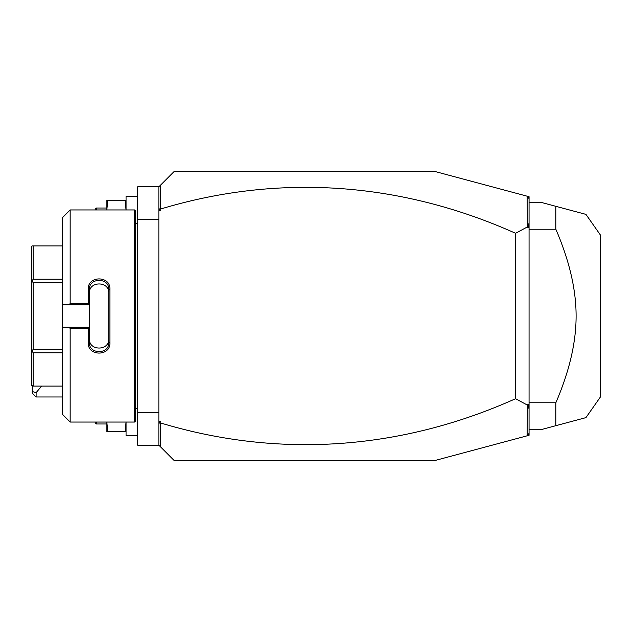 <?xml version="1.0" encoding="UTF-8"?>
<svg xmlns="http://www.w3.org/2000/svg" width="632" height="632" viewBox="0 0 632 632"><rect width="100%" height="100%" fill="white"/><g stroke="black" fill="none" stroke-linecap="round" stroke-linejoin="round"><path stroke-width="0.95" d="M527.199 196.204L529.055 196.702L529.055 435.298L434.579 460.609L174.282 460.609L158.853 445.189L137.65 445.189L137.65 186.811L158.853 186.811L174.282 171.391L434.579 171.391L527.199 196.204L527.349 226.951L515.562 233.287A981.646 694.126 90 0 0 160.789 208.979L160.789 210.614L158.853 210.614L158.853 186.811M158.853 219.596L137.65 219.596M158.853 412.404L137.65 412.404M134.561 422.05L135.722 420.888L135.722 211.112L134.561 209.95L134.561 422.05L70.16 422.05L70.16 328.474L68.872 327.186L62.45 327.186L62.45 414.331L70.16 422.05M70.16 303.526L70.16 209.95L62.45 217.669L62.45 304.814L68.872 304.814L70.16 303.526L88.29 303.526L88.29 289.045C87.682 275.552 110.489 275.56 109.881 289.045L109.881 342.955L108.728 342.663L108.728 292.916C109.344 280.979 88.82 280.979 89.444 292.916L89.444 289.338C88.82 277.432 109.352 277.424 108.728 289.338L109.881 289.045M68.872 304.814L89.444 304.814L89.444 327.313L88.29 328.474L70.16 328.474M88.29 303.526L89.444 304.814M89.444 304.687L89.444 289.338L88.29 289.045M109.881 342.955C110.489 356.44 87.674 356.44 88.29 342.955L88.29 328.474M88.29 342.955L89.444 342.663L89.444 327.313M108.728 339.084C109.336 351.021 88.828 351.021 89.444 339.084L89.444 342.663C88.82 354.568 109.352 354.576 108.728 342.663M89.444 327.186L68.872 327.186M62.45 304.814L62.45 327.186M62.45 352.782L33.141 352.782L32.137 351.044L33.141 349.306L33.141 282.694L32.137 280.956L31.6 281.272L31.6 246.535L32.137 245.911L62.45 245.911M62.45 386.089L33.141 386.089L33.141 352.782M62.45 349.306L33.141 349.306M32.137 351.044L31.6 350.728L31.6 281.272M33.141 386.089L31.6 385.465L31.6 350.728M32.137 280.956L33.141 279.218L33.141 245.911M62.45 282.694L33.141 282.694M62.45 279.218L33.141 279.218M158.853 445.189L158.853 210.614M158.853 207.549L159.28 209.524L160.378 208.694L160.378 185.287M160.789 210.614L159.28 209.524M160.378 208.694L160.789 208.979M529.055 198.63L527.349 196.402M527.199 435.796L527.349 405.049L515.562 398.713A981.646 694.126 -90 0 1 160.789 423.021L160.378 423.306L159.28 422.476L160.789 421.386L160.789 423.021M160.378 446.713L160.378 423.306M529.055 433.37L527.349 435.598M515.562 398.713L515.562 233.287M527.349 405.049L528.06 404.354L529.055 404.836M529.055 222.756L528.06 227.646L529.055 227.165M528.06 227.646L527.349 226.951M529.055 409.244L528.06 404.354M158.853 421.386L160.789 421.386M158.853 424.451L159.28 422.476M529.055 429.76L540.629 429.76L555.844 425.684L555.844 402.766L529.055 402.766M555.844 402.766C569.369 371.411 576.123 342.489 576.1 316C576.115 289.503 569.369 260.582 555.844 229.234L529.055 229.234M555.844 229.234L555.844 206.316L585.951 214.382L540.629 202.24L529.055 202.24M577.711 419.822L585.951 417.618L600.4 396.983L600.4 235.017L585.951 214.382L577.711 212.178M555.844 425.684L577.206 419.956M555.844 206.316L577.206 212.044M36.119 396.983L32.256 393.128L32.256 391.532L36.119 392.654L36.119 396.983L62.45 396.983M32.256 391.532L32.256 386.089M36.119 392.654L41.657 386.089M107.882 200.312L106.8 200.312L106.8 209.95L107.882 200.312L124.994 200.312L126.076 209.95L126.076 196.457L137.65 196.457M126.076 431.688L124.994 431.688L126.076 422.05L126.076 435.543L137.65 435.543M124.994 200.312L126.076 200.312M106.8 208.023L96.388 208.023L96.388 209.95M96.388 208.023L95.227 209.184L95.227 209.95M107.882 431.688L106.8 422.05L106.8 431.688L124.994 431.688M106.8 423.977L96.388 423.977L96.388 422.05M96.388 423.977L95.227 422.816L95.227 422.05M135.722 223.452L137.65 223.452M70.16 209.95L134.561 209.95M135.722 408.548L137.65 408.548"/></g></svg>
